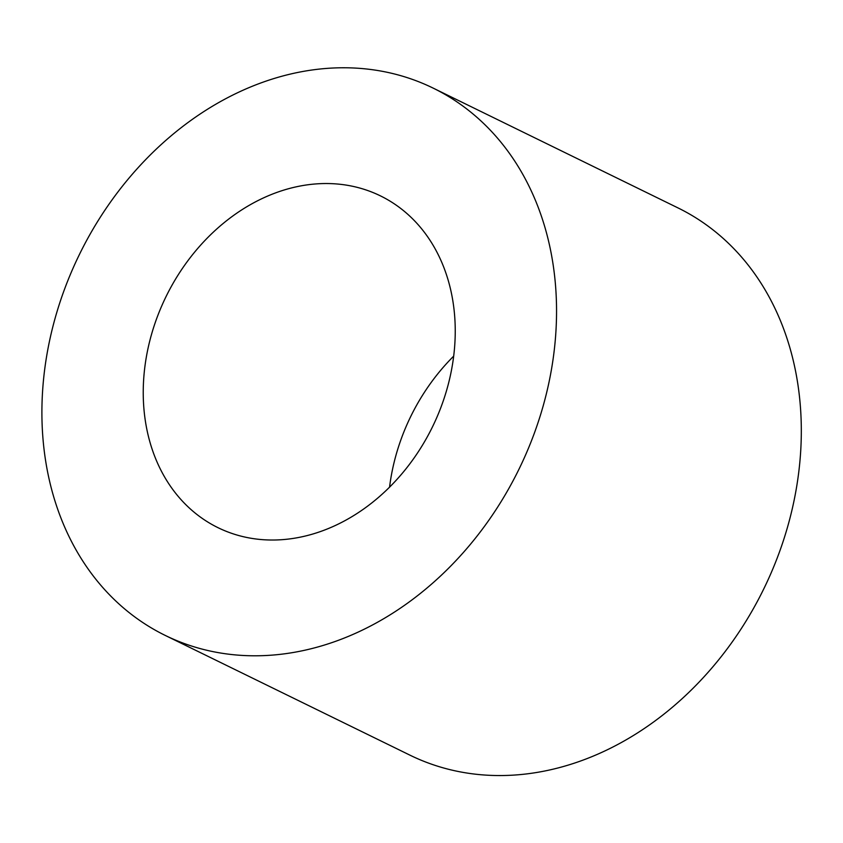 <?xml version="1.0" encoding="UTF-8"?>
<svg xmlns="http://www.w3.org/2000/svg" width="843" height="843" viewBox="0 0 843 843"><rect width="100%" height="100%" fill="white"/><g stroke="black" fill="none" stroke-linecap="round" stroke-linejoin="round"><path stroke-width="1.26" d="M534.177 433.639A304.681 244.607 -63.9 0 0 433.144 88.104A304.681 244.607 -63.9 0 0 79.516 254.28A304.681 244.607 -63.9 0 0 165.323 635.464A304.681 244.607 -63.9 0 0 534.177 433.639M156.798 318.222A184.712 148.294 116.1 0 1 380.414 195.861A184.712 148.294 116.1 0 1 432.438 426.958A184.712 148.294 116.1 0 1 218.052 527.697A184.712 148.294 116.1 0 1 156.798 318.222M453.66 356.157A184.712 148.294 -63.9 0 0 401.553 437.981A184.712 148.294 -63.9 0 0 389.561 487.17M433.144 88.104L677.898 207.863A304.681 244.607 116.1 0 1 778.943 553.398A304.681 244.607 116.1 0 1 410.088 755.223L165.323 635.464"/></g></svg>
